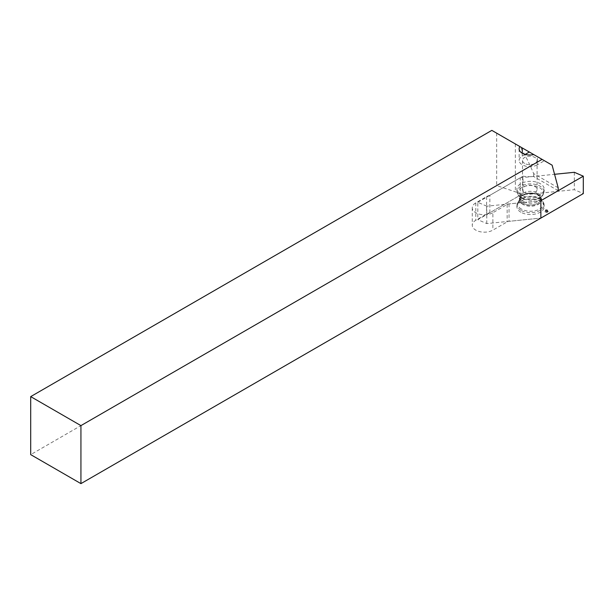 <?xml version="1.0" encoding="UTF-8"?>
<svg xmlns="http://www.w3.org/2000/svg" width="614" height="614" viewBox="0 0 614 614"><rect width="100%" height="100%" fill="white"/><g stroke="black" fill="none" stroke-linecap="round" stroke-linejoin="round"><path stroke-width="0.46" stroke-dasharray="3.07 2.3" d="M529.337 152.026L496.672 133.161L496.672 185.597L30.7 454.621M491.837 130.375L496.672 133.161M524.648 163.431A7.284 4.206 180 0 1 522.514 160.461A7.284 4.206 180 0 1 529.798 156.255A7.284 4.206 180 0 1 537.081 160.461A7.284 4.206 180 0 1 532.584 164.345A7.284 4.206 180 0 1 524.648 163.431M524.648 192.435A7.284 4.206 0 0 0 532.584 193.349A7.284 4.206 0 0 0 537.081 189.465A7.284 4.206 0 0 0 529.798 185.259A7.284 4.206 0 0 0 522.514 189.465A7.284 4.206 0 0 0 524.648 192.435M558.18 187.784L533.666 173.632C529.022 162.702 524.494 153.723 520.089 146.685M533.666 173.632L533.666 176.533A29.127 16.816 180 0 1 523.005 176.195L523.005 193.594A29.127 16.816 180 0 1 515.353 191.821L496.672 185.597M523.005 193.594L489.857 212.728A11.014 6.355 0 0 0 486.603 214.025L475.796 220.272A12.08 6.977 0 0 0 472.258 225.2A12.08 6.977 0 0 0 479.711 231.647A12.08 6.977 0 0 0 492.873 230.135L507.141 221.892A3.554 2.049 0 0 1 509.037 221.324L540.873 218.085L486.772 223.588L477.807 219.689L520.235 195.198L574.336 189.688L583.3 193.587M489.857 212.728L489.857 195.329L523.005 176.195M558.18 190.685L533.666 176.533M486.772 223.588L486.772 206.189L540.873 200.678L509.037 203.925A3.554 2.049 0 0 0 507.141 204.493L492.873 212.728L492.873 230.135M489.857 195.329A11.014 6.355 0 0 0 486.603 196.626L475.796 202.866A12.08 6.977 0 0 0 472.258 207.801A12.08 6.977 0 0 0 479.711 214.24A12.08 6.977 0 0 0 492.873 212.728M552.124 165.181L533.75 154.575L537.334 156.639L537.334 164.813L544.411 160.722L537.334 156.639M525.2 154.413L522.261 156.109A10.661 6.155 0 0 0 519.137 160.461A10.661 6.155 0 0 0 525.714 166.141A10.661 6.155 0 0 0 537.334 164.813M520.879 212.221A13.677 7.898 180 0 1 516.896 206.25A13.677 7.898 180 0 1 530.55 198.744A13.677 7.898 180 0 1 544.211 206.25A13.677 7.898 180 0 1 536.099 213.856A13.677 7.898 180 0 1 520.879 212.221M548.31 211.63L547.366 210.556L545.301 210.748L544.979 211.937L546.836 212.482L548.31 211.63L547.304 210.088L547.604 211.162M486.772 206.189L477.807 202.29L477.807 219.689M574.336 172.288L574.336 189.688M477.807 202.29L520.235 177.791L520.235 195.198M520.235 177.791L554.565 174.299M520.879 194.822A13.677 7.898 180 0 1 516.896 189.626A13.677 7.898 180 0 1 530.55 181.337A13.677 7.898 180 0 1 544.211 189.626A13.677 7.898 180 0 1 535.469 196.603A13.677 7.898 180 0 1 520.879 194.822M523.266 203.188A10.3 5.948 180 0 1 520.25 198.982A10.3 5.948 180 0 1 530.55 193.034A10.3 5.948 180 0 1 540.85 198.982A10.3 5.948 180 0 1 534.495 204.477A10.3 5.948 180 0 1 523.266 203.188A10.3 5.948 180 0 1 527.886 193.233A10.3 5.948 180 0 1 540.504 200.517A10.3 5.948 180 0 1 523.266 203.188M547.304 210.088L547.366 210.556M547.135 209.658L546.429 209.834L546.376 210.802M546.429 209.834L545.662 209.796L545.301 210.748M545.662 209.796L545.393 211.362M545.731 210.234L544.979 211.937M545.432 210.64L546.176 210.74L546.023 212.076M546.176 210.74L546.759 211.032L546.836 212.482M546.759 211.032L547.151 210.656L547.389 211.953M547.151 210.656L547.811 210.425M515.353 143.952L515.353 191.821M509.037 203.925L509.037 221.324M507.141 204.493L507.141 221.892M475.796 202.866L475.796 220.272M486.603 196.626L486.603 214.025M522.261 153.208L522.261 156.109M520.987 210.364A13.523 7.805 180 0 1 517.049 204.454A13.523 7.805 180 0 1 530.55 197.033A13.523 7.805 180 0 1 544.058 204.454A13.523 7.805 180 0 1 536.037 211.976A13.523 7.805 180 0 1 520.987 210.364M521.393 209.052A12.948 7.475 180 0 1 520.902 198.782A12.948 7.475 180 0 1 540.205 198.782A12.948 7.475 180 0 1 539.445 209.197A12.948 7.475 180 0 1 521.393 209.052M522.767 204.285A11.014 6.355 180 0 1 519.536 199.788A11.014 6.355 180 0 1 530.55 193.433A11.014 6.355 180 0 1 541.563 199.788A11.014 6.355 180 0 1 534.763 205.667A11.014 6.355 180 0 1 522.767 204.285M522.767 204.055A11.014 6.355 180 0 1 519.536 199.558A11.014 6.355 180 0 1 530.55 193.203A11.014 6.355 180 0 1 541.563 199.558A11.014 6.355 180 0 1 534.763 205.429A11.014 6.355 180 0 1 522.767 204.055M523.266 201.446A10.3 5.948 180 0 1 520.25 197.24A10.3 5.948 180 0 1 530.55 191.292A10.3 5.948 180 0 1 540.85 197.24A10.3 5.948 180 0 1 534.495 202.735A10.3 5.948 180 0 1 523.266 201.446M521.539 198.069A12.741 7.353 180 0 1 522.046 187.393A12.741 7.353 180 0 1 540.481 188.252A12.741 7.353 180 0 1 537.987 198.836A12.741 7.353 180 0 1 523.12 198.836A12.741 7.353 180 0 1 521.539 198.069M521.025 197.171A13.47 7.775 180 0 1 517.103 192.059A13.47 7.775 180 0 1 530.55 183.901A13.47 7.775 180 0 1 544.004 192.059A13.47 7.775 180 0 1 535.393 198.928A13.47 7.775 180 0 1 521.025 197.171M522.514 160.461L522.514 189.465M537.081 160.461L537.081 189.465M472.258 207.801L472.258 225.2M519.137 148.857L519.137 160.461M544.211 206.25L544.058 204.454L540.205 198.782L541.609 200.08L541.563 199.558L539.338 195.513C538.117 193.579 533.858 192.865 526.543 193.349C520.941 195.574 518.607 197.647 519.536 199.558L519.498 200.08L520.902 198.782L517.049 204.454L516.896 206.25M516.896 189.626L517.103 192.059C517.333 194.431 518.792 196.426 521.47 198.03L523.12 198.836L520.181 196.848L520.25 198.982M544.211 189.626L544.004 192.059C543.682 194.953 541.678 197.217 537.987 198.836L540.919 196.848L540.85 198.982"/><path stroke-width="0.92" d="M30.7 396.613L80.933 425.617L80.933 483.625L30.7 454.621L30.7 396.613L491.837 130.375L529.337 152.026L525.2 154.413M80.933 425.617L542.078 159.379L529.337 152.026M519.897 146.577A10.661 6.155 0 0 0 519.137 148.857A10.661 6.155 0 0 0 533.75 154.575M80.933 483.625L540.873 218.085L540.873 200.678L558.18 190.685L558.18 187.784L552.124 165.181L542.078 159.379M583.3 193.587L540.873 218.085L540.873 200.678L583.3 176.187L583.3 193.587M554.565 174.299L574.336 172.288L583.3 176.187M522.261 147.936L522.261 153.208"/></g></svg>
